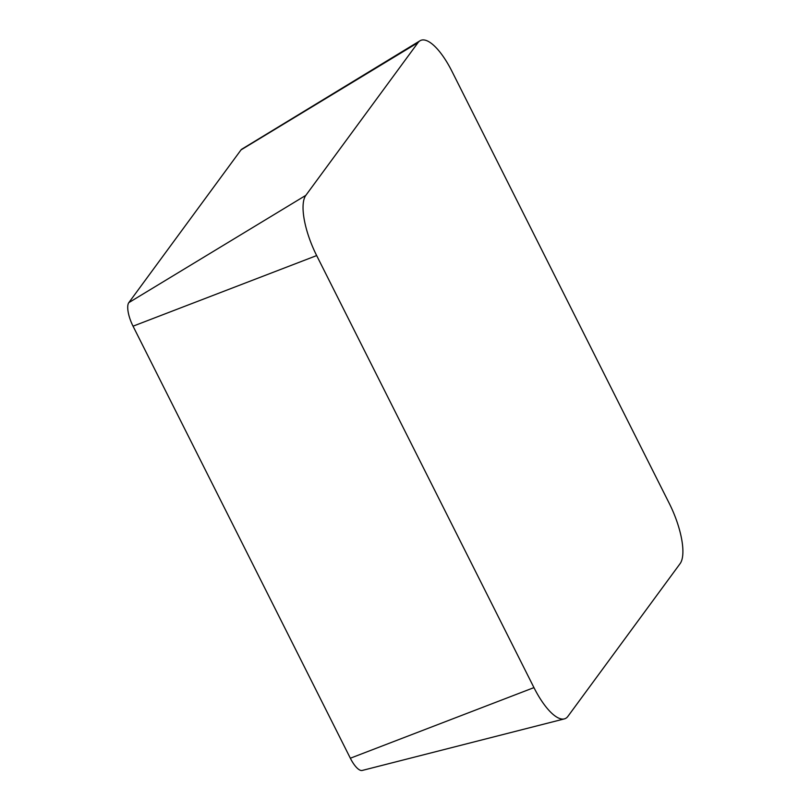 <?xml version="1.0" encoding="UTF-8"?>
<svg xmlns="http://www.w3.org/2000/svg" width="811" height="811" viewBox="0 0 811 811"><rect width="100%" height="100%" fill="white"/><g stroke="black" fill="none" stroke-linecap="round" stroke-linejoin="round"><path stroke-width="1.22" d="M420.007 40.773L241.79 149.183A19.819 6.681 67.2 0 0 241.019 149.903L128.817 302.635A19.819 6.681 67.2 0 0 133.045 326.184L350.342 758.224A19.819 6.681 67.2 0 0 362.223 770.45L564.355 718.891A50.698 17.092 67.2 0 0 567.893 716.387L680.094 563.645A50.698 17.092 67.2 0 0 669.278 503.418L451.98 71.378A50.698 17.092 67.2 0 0 420.007 40.773A50.698 17.092 67.2 0 0 418.04 42.608L305.838 195.35A50.698 17.092 67.2 0 0 316.665 255.577L533.952 687.616A50.698 17.092 67.2 0 0 564.355 718.891M316.665 255.577L133.045 326.184M305.838 195.35L128.817 302.635M533.952 687.616L350.342 758.224M418.04 42.608L241.019 149.903"/></g></svg>
